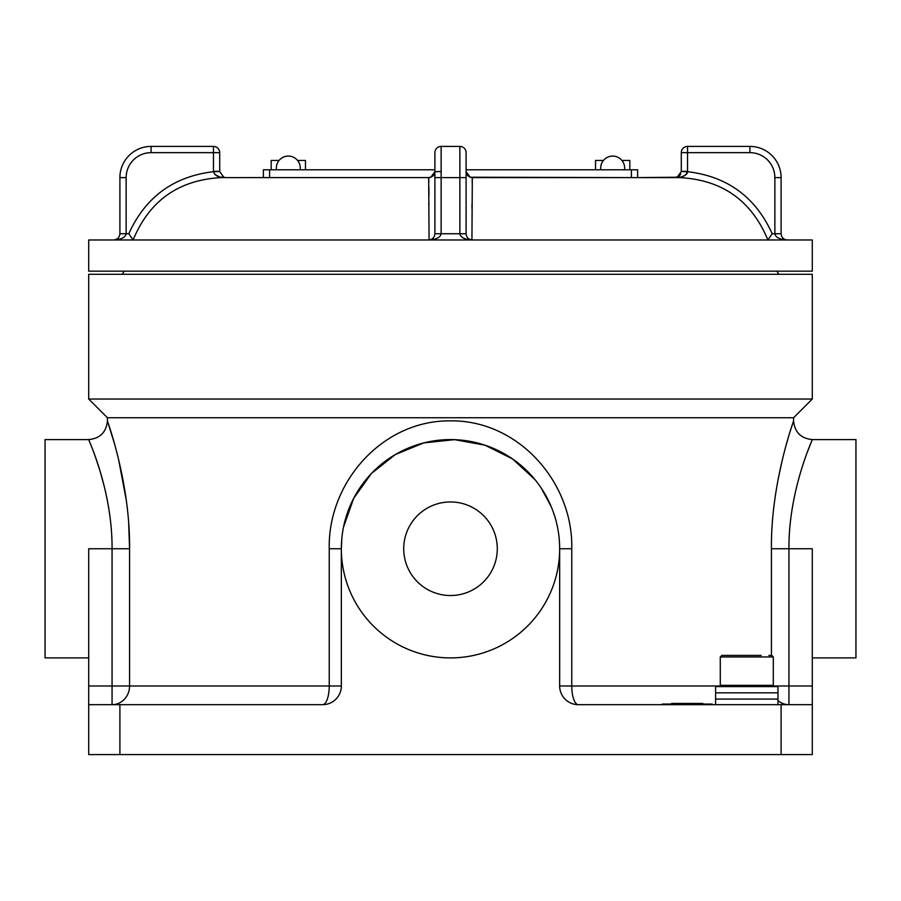 <?xml version="1.0" encoding="UTF-8"?>
<svg xmlns="http://www.w3.org/2000/svg" width="901" height="901" viewBox="0 0 901 901"><rect width="100%" height="100%" fill="white"/><g stroke="black" fill="none" stroke-linecap="round" stroke-linejoin="round"><path stroke-width="1.35" d="M97.849 704.683L322.626 704.683A18.718 6.611 90 0 0 329.237 685.976L329.237 548.743C327.784 482.305 382.598 420.012 450.511 420.868C518.323 419.979 573.318 482.395 571.763 548.743L571.763 685.976A18.718 6.611 -90 0 0 578.374 704.683L812.285 704.683L812.285 754.587L88.715 754.587L88.715 704.683L97.849 704.683M114.393 443.438L107.422 420.868L107.422 417.749L793.578 417.749L812.285 399.042L812.285 274.287L88.715 274.287L88.715 399.042L812.285 399.042M403.716 548.743A46.784 46.784 0 0 0 450.5 595.527A46.784 46.784 0 0 0 497.284 548.743A46.784 46.784 0 0 0 450.5 501.958A46.784 46.784 0 0 0 403.716 548.743M129.575 548.743L129.575 685.976L112.062 685.976L112.062 548.743C112.445 489.772 87.926 438.652 88.715 439.587C87.938 438.674 112.422 489.682 112.062 548.743L129.575 548.743C130.262 482.305 106.96 420.012 107.422 420.868C106.96 419.979 130.273 482.395 129.575 548.743L128.674 523.357M126.286 500.235L118.617 459.578M88.715 657.899L45.05 657.899L45.05 439.587L88.715 439.587L92.127 448.112M93.918 452.876L95.799 458.113M95.81 458.136L100.146 471.381M100.304 471.921L104.651 487.937M578.374 704.683A18.718 18.718 0 0 1 559.656 685.976L559.656 548.743A109.156 109.156 0 0 0 450.5 439.587A109.156 109.156 0 0 0 341.344 548.743A109.156 109.156 0 0 0 450.5 657.899A109.156 109.156 0 0 0 559.656 548.743A109.156 109.156 0 0 1 450.5 657.899A109.156 109.156 0 0 1 341.344 548.743L341.344 685.976A18.718 18.718 0 0 1 322.626 704.683M551.232 506.689L541.186 487.982M534.845 479.456L512.478 458.891L485.042 445.195L454.566 439.654L423.718 442.92L395.28 454.577L371.437 473.475L353.733 498.23L343.484 527.198M341.873 537.953L341.344 548.743L329.237 548.743M807.24 452.437L812.285 439.587L855.95 439.587L855.95 657.899L812.285 657.899M771.425 655.41L771.425 548.743C770.738 482.305 794.04 420.012 793.578 420.868C794.04 419.979 770.727 482.395 771.425 548.743L788.938 548.743C788.555 489.772 813.074 438.652 812.285 439.587C813.062 438.674 788.578 489.682 788.938 548.743L812.285 548.743L812.285 704.683M812.285 439.587C800.921 438.472 794.682 432.232 793.578 420.868L790.233 431.196M788.566 436.658L786.55 443.619M782.361 459.645L778.194 478.893M88.715 754.587L88.715 548.743L112.062 548.743M715.597 704.683L715.597 699.075L777.98 699.075L777.98 686.596L715.597 686.596L715.597 692.835L777.98 692.835L715.597 692.835L715.597 699.075L777.98 699.075L777.98 704.683M768.846 655.41L771.74 655.41L773.295 656.964L720.282 656.964L721.836 655.41L761.187 655.41M739.135 655.41L721.836 655.41M671.628 704.064L671.628 703.433L702.814 703.433L702.814 704.064M662.269 704.683L662.269 704.064L712.173 704.064L712.173 704.683M88.715 271.167L88.715 239.981L812.285 239.981L812.285 271.167L88.715 271.167M767.877 239.981L767.9 239.97C751.49 200.472 721.983 179.682 679.365 177.598L472.327 177.598L471.933 239.97M429.067 239.97L428.673 177.598A6.239 6.239 0 0 0 430.824 177.215L430.34 177.373M263.374 177.598L263.374 169.805L269.602 169.805L269.602 177.598L221.635 177.598C178.961 179.716 149.453 200.506 133.1 239.97C149.453 200.506 178.961 179.716 221.635 177.598L429.18 177.576M128.809 233.742C145.365 197.105 173.578 176.427 213.469 171.697A12.479 12.479 0 0 1 213.469 171.359L213.469 152.652L151.086 152.652A24.946 24.946 0 0 0 126.14 177.598L126.14 233.742L128.809 233.742L133.123 239.981M428.752 178.68L428.831 182.103M428.887 187.34L428.944 195.066M428.977 203.142L428.989 204.403M679.039 176.168L675.052 177.598L677.214 177.215L681.291 171.528A6.239 6.239 0 0 0 681.291 171.359A6.239 6.239 0 0 1 681.291 171.528L687.531 171.697C686.055 175.244 683.33 177.092 679.365 177.215L637.626 177.598L637.626 169.805L637.626 177.598M221.635 177.598L225.948 177.598L221.635 177.215C217.67 177.092 214.956 175.256 213.469 171.697L219.709 171.528L223.786 177.215L225.948 177.598L223.786 177.215A6.239 4.268 -69.8 0 0 221.635 177.215L221.635 177.598M472 208.784L472.011 203.84M472.169 182.103L472.248 178.68M466.099 152.652L466.099 233.742C466.493 237.504 468.565 239.576 472.327 239.981C464.803 239.576 460.648 237.504 459.859 233.742L459.859 177.598L441.141 177.598L441.141 233.742C440.352 237.504 436.197 239.576 428.673 239.981C432.435 239.576 434.507 237.504 434.901 233.742L434.901 152.652L434.901 208.784L434.901 177.598L441.141 177.598L441.141 146.412L459.859 146.412A6.239 6.239 0 0 1 466.099 152.652L466.099 169.805L466.099 152.652M687.531 171.359L681.291 171.359L681.291 152.652A6.239 6.239 0 0 1 687.531 146.412L749.914 146.412A31.186 31.186 0 0 1 781.099 177.598L781.099 233.742C781.494 237.504 783.577 239.576 787.339 239.981C779.815 239.576 775.648 237.504 774.86 233.742L774.86 177.598A24.946 24.946 0 0 0 749.914 152.652L687.531 152.652L687.531 171.359A12.479 12.479 0 0 1 687.531 171.697C727.344 176.371 755.567 197.049 772.191 233.742L767.9 239.97L772.191 233.742L781.099 233.742M269.602 169.805L434.901 169.805L434.901 152.652A6.239 6.239 0 0 1 441.141 146.412A6.239 6.239 0 0 0 434.901 152.652A6.239 6.239 0 0 1 441.141 146.412M119.901 233.742L119.901 177.598L119.901 233.742C119.506 237.504 117.423 239.576 113.661 239.981C121.184 239.576 125.352 237.504 126.14 233.742L119.901 233.742M151.086 152.652L151.086 146.412A31.186 31.186 0 0 0 119.901 177.598A31.186 31.186 0 0 1 151.086 146.412L213.469 146.412L213.469 152.652L219.709 152.652L219.709 171.359A6.239 6.239 0 0 0 219.709 171.528M133.1 239.97L131.501 237.673M214.72 174.411L218.954 176.596M441.141 171.528L434.901 171.697L430.824 177.215L428.673 177.598L269.602 177.598M471.82 177.576L472.327 177.598A6.239 6.239 0 0 1 470.176 177.215L466.099 171.697C465.772 173.758 467.135 175.605 470.176 177.215L470.66 177.373M681.73 176.686L684.298 175.74M684.861 175.436L686.404 174.276M686.494 174.186L687.238 173.105M680.694 174.039L679.624 175.616M677.214 177.215A6.239 4.268 69.8 0 1 679.365 177.215L679.365 177.598M219.709 152.652A6.239 6.239 0 0 0 213.469 146.412A6.239 6.239 0 0 1 219.709 152.652M470.176 177.215L631.398 177.598L631.398 169.805L637.626 169.805M466.099 169.805L631.398 169.805M600.832 169.805A11.983 11.983 0 0 1 612.68 156.076A11.983 11.983 0 0 1 624.528 169.805M276.472 169.805A11.983 11.983 0 0 1 288.32 156.076A11.983 11.983 0 0 1 300.168 169.805M297.567 160.446L305.473 160.446L305.473 169.805M271.167 169.805L271.167 160.446L279.073 160.446M621.927 160.446L629.833 160.446L629.833 169.805M595.527 169.805L595.527 160.446L603.433 160.446M88.715 685.976L112.062 685.976L112.062 704.683A18.718 17.502 -90 0 0 129.575 685.976L341.344 685.976M119.901 704.683L119.901 754.587M559.656 685.976L720.451 685.976M788.938 548.743L788.938 704.683A18.718 17.502 90 0 1 777.98 700.573M559.656 548.743L571.763 548.743M781.099 754.587L781.099 704.683M773.137 685.976L812.285 685.976M720.282 656.964L720.282 685.346L773.295 685.346L772.056 686.596M434.901 233.742L466.099 233.742M466.099 177.598L459.859 177.598L459.859 146.412M774.86 177.598L781.099 177.598M749.914 152.652L749.914 146.412M681.291 152.652L687.531 152.652L687.531 146.412M213.469 171.359L219.709 171.359M126.14 177.598L119.901 177.598M107.422 417.749L88.715 399.042M793.578 420.868L793.578 417.749M88.715 439.587C100.079 438.472 106.318 432.232 107.422 420.868M778.757 274.287L776.853 271.167M122.243 274.287L124.147 271.167M773.295 685.346L773.295 656.964M720.282 685.346L721.532 686.596M787.339 239.981L784.951 239.508M431.05 239.508L428.673 239.981M430.824 177.215C433.899 175.672 435.262 173.837 434.901 171.697M472.327 239.981L469.95 239.508M116.049 239.508L113.661 239.981"/></g></svg>
